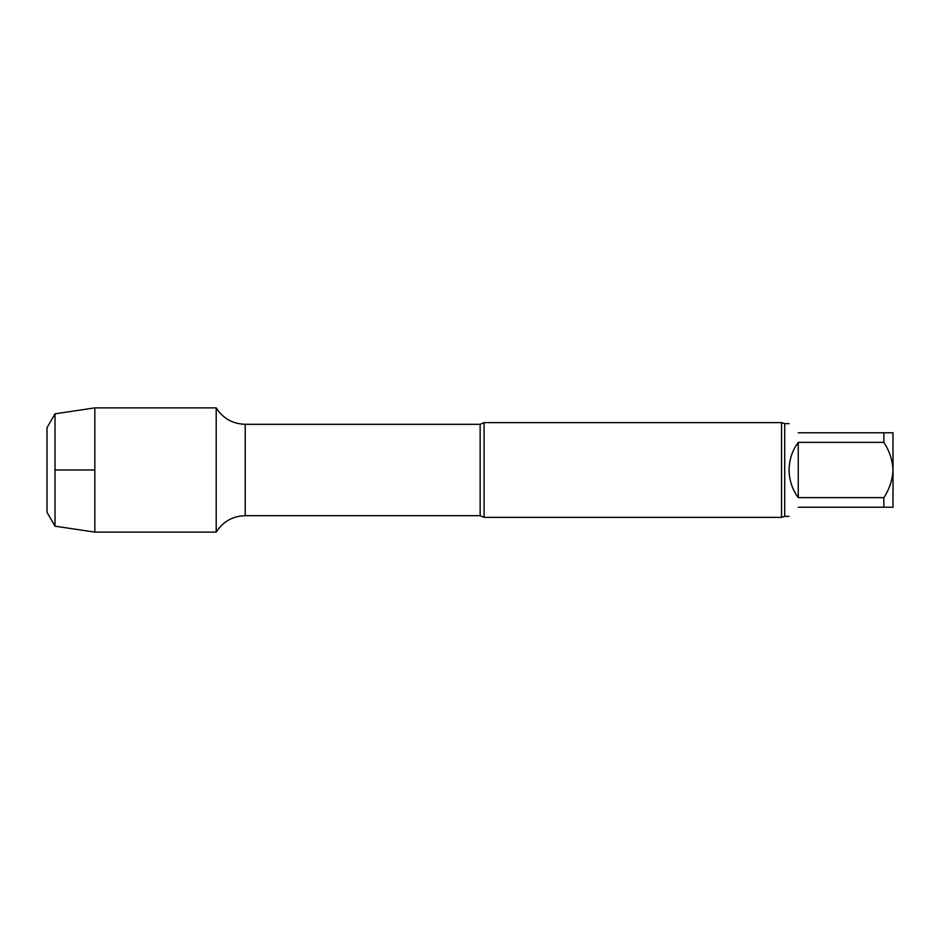 <?xml version="1.0" encoding="UTF-8"?>
<svg xmlns="http://www.w3.org/2000/svg" width="940" height="940" viewBox="0 0 940 940"><rect width="100%" height="100%" fill="white"/><g stroke="black" fill="none" stroke-linecap="round" stroke-linejoin="round"><path stroke-width="1.41" d="M781.551 422.624L781.551 517.376L784.712 516.365L784.712 423.635L781.551 422.624L484.088 422.624L480.152 424.316L245.222 424.316C232.674 423.916 222.992 418.441 216.2 407.878L94.834 407.878L94.834 532.122L216.2 532.122C222.992 521.559 232.674 516.084 245.222 515.684L245.222 424.316M798.248 507.224C786.251 519.221 786.251 519.221 798.248 507.224L883.859 507.224L883.859 497.636C889.428 489.153 892.471 479.94 893 470L893 432.776L883.859 432.776L883.859 442.364L798.248 442.364C792.244 450.601 789.201 459.813 789.107 470C789.201 480.187 792.244 489.399 798.248 497.636L883.859 497.636M798.248 432.776C786.251 420.779 786.251 420.779 798.248 432.776L883.859 432.776M781.551 517.376L484.088 517.376L484.088 422.624M480.152 424.316L480.152 515.684L484.088 517.376M216.2 532.122L216.2 407.878L216.2 532.122M883.859 507.224L893 507.224L893 470C892.483 460.06 889.428 450.848 883.859 442.364M798.248 442.364L798.248 497.636M55.014 526.177L55.014 413.823L47 427.7L47 512.3L55.014 526.177L94.834 532.122M55.014 470L94.834 470M789.107 423.635L784.712 423.635M789.107 516.365L784.712 516.365M480.152 515.684L245.222 515.684M55.014 413.823L94.834 407.878"/></g></svg>
